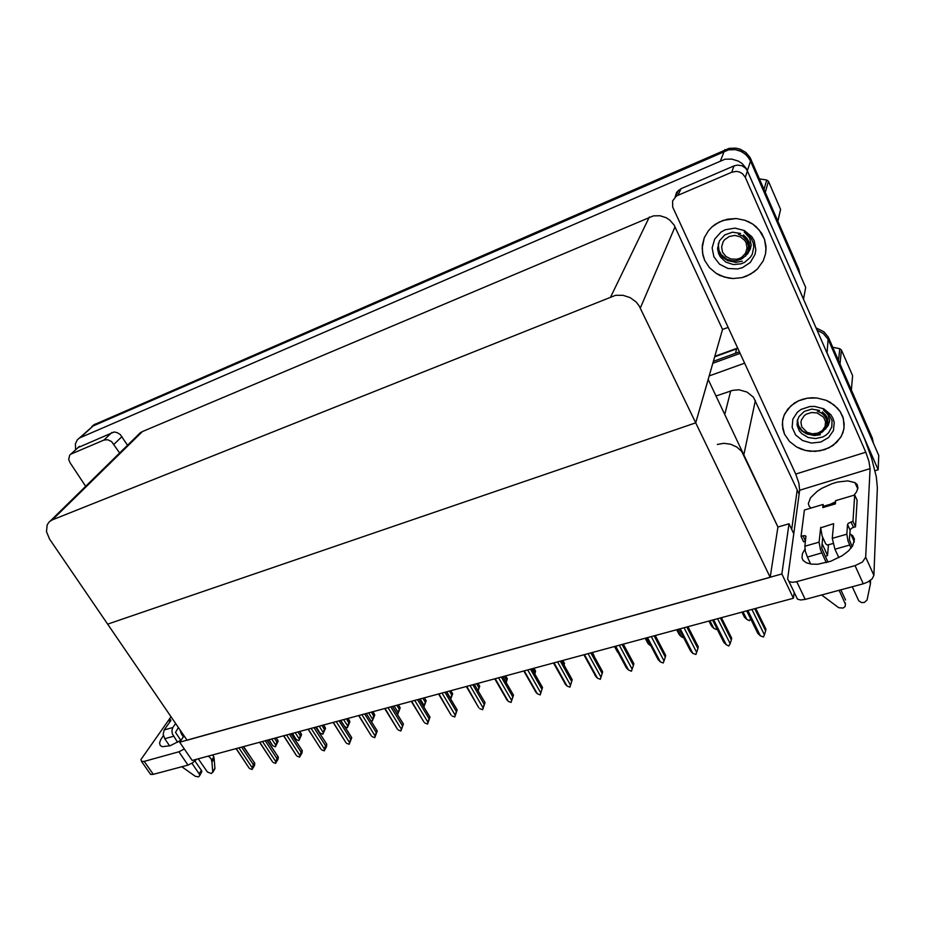 <?xml version="1.0" encoding="UTF-8"?>
<svg xmlns="http://www.w3.org/2000/svg" width="925" height="925" viewBox="0 0 925 925"><rect width="100%" height="100%" fill="white"/><g stroke="black" fill="none" stroke-linecap="round" stroke-linejoin="round"><path stroke-width="1.39" d="M793.719 533.748L789.025 523.747L777.948 527.03L741.607 451.331L736.763 446.972L730.611 444.185L723.859 443.295L717.28 444.405M826.083 350.968L827.043 352.807L828.118 339.232L823.157 333.382L817.029 330.237L823.157 333.382L828.118 339.232L878.75 455.482L878.183 469.808L875.073 470.756M799.096 493.962L753.355 397.172L747.065 392.05L738.959 389.795L732.692 390.292L715.985 396.016M75.677 449.677L75.445 443.827L77.318 439.837L93.194 425.812L728.565 149.815L735.282 149.607L741.653 151.584L746.949 155.516L750.545 160.938L805.64 287.502L803.513 299.318M79.249 438.08L724.946 159.227L731.802 159.042L738.3 161.054L742.058 163.528L746.371 168.604L803.628 299.272M728.102 327.392L722.541 329.462L674.048 224.948L669.827 220.092L666.185 217.71L659.953 215.733L653.443 215.837L142.011 431.697L138.207 434.808M722.541 329.462L695.716 422.864L639.175 305.897L636.134 302.07L630.11 297.677L622.976 295.341L615.564 295.341L52.332 519.862L49.407 521.665L47.152 524.776L46.447 531.655L49.592 539.113L107.693 624.109L695.716 422.864L708.168 379.493L777.948 527.03L770.167 577.281L187.058 740.185L107.693 624.109L695.716 422.864L770.167 577.281M816.023 327.936L823.793 331.728L828.314 337.186L872.229 438.045L873.408 443.202M91.864 426.552L93.83 424.748L91.852 426.564L728.565 149.815L735.282 149.607L739.618 150.694L745.342 154.012L749.562 158.996L798.368 270.817L798.714 269.013L800.067 274.713M93.83 424.748L729.131 148.347L735.826 148.139L740.15 149.214L745.862 152.521L750.059 157.493L798.714 269.013M276.055 737.861L278.159 741.075L275.465 746.822L276.806 741.966L274.401 738.312M271.568 743.931L269.036 739.757M248.143 766.64L236.233 748.614M243.437 746.66L254.757 763.171L254.56 765.299L252.028 769.507L249.588 768.536M238.927 747.886L252.282 767.831L253.369 764.617L241.691 747.134M825.401 556.503L827.493 555.416L828.488 544.79M849.809 533.829L852.723 535.725L854.527 539.24L852.619 546.039L848.41 550.953L842.27 555.648L830.754 561.255L817.712 564.227L811.456 564.169L806.507 562.897L803.131 560.388L801.963 557.798L802.38 553.67L804.97 549.126M704.781 260.468L709.475 267.695L716.135 273.384L720.032 275.5L728.599 278.101L733.097 278.529L742.07 277.581L746.371 276.217L754.164 271.834L757.494 268.909L763.206 260.827L765.53 253.832L766.039 248.964L764.524 239.298L759.124 229.816L752.707 224.081L748.915 221.896L744.845 220.231L736.161 218.566L723.084 220.381L715.314 224.301L711.938 226.983L708.284 230.915L704.318 237.771L702.179 247.9L703.046 255.589L704.781 260.468L702.526 253.057L702.364 245.31L704.318 237.771L708.284 230.915L711.938 226.983L719.049 222.093L727.339 219.213L736.161 218.566L744.845 220.231L752.707 224.081L756.13 226.741L761.645 233.25L764.524 239.298L765.981 246.512L765.53 253.832L763.206 260.827L757.494 268.909L750.429 274.286L742.07 277.581L733.097 278.529L724.217 277.084L716.135 273.384L709.475 267.695L704.781 260.468M784.516 434.207L789.453 441.456L796.714 447.064L800.992 449.064L805.582 450.475L815.214 451.377L824.672 449.654L833.032 445.457L840.501 437.664L842.872 432.796L844.086 427.581L843.392 418.724L840.12 411.533L837.414 408.064L830.338 402.398L826.129 400.328L816.914 397.981L807.352 398.178L802.738 399.23L798.391 400.883L790.852 405.821L784.689 413.926L782.816 419.349L782.307 424.991L784.516 434.207L782.747 428.749L782.492 421.222L783.914 415.695L787.846 408.977L794.39 403.103L798.391 400.883L807.352 398.178L812.115 397.762L816.914 397.981L826.129 400.328L834.13 405L840.12 411.533L842.848 417.002L844.213 424.032L843.808 429.35L841.415 436.091L836.535 442.543L829.043 447.839L820.024 450.833L810.358 451.25L805.582 450.475L796.714 447.064L789.453 441.456L784.516 434.207M733.964 165.933L737.306 165.101L741.804 165.725L745.538 168.177L747.377 170.94L864.505 438.82L871.616 458.048L876.322 476.803L877.362 487.752L873.894 575.373L872.183 578.807L867.812 582.045L863.303 583.814L855.024 565.684L862.458 562.018L865.707 557.243L870.101 468.593L799.605 490.215L798.807 483.023L795.72 474.109L672.672 207.05L672.602 201.002L676.406 196.019L731.698 172.247L733.964 165.933L680.973 188.642L678.071 195.117M675.111 197.071L676.614 192.284L680.973 188.642M830.188 504.31L835.576 501.697M796.783 581.709L805.189 599.412L800.749 600.001L797.442 599.215L789.037 581.605L792.332 582.345L796.113 581.883L855.024 565.684M811.063 508.045L809.109 506.148L808.357 503.709L810.531 497.766L817.087 491.395L821.631 488.423L832.165 483.648L837.645 482.052L847.728 480.896L854.989 482.584L857.082 484.446L857.938 487.81L856.504 491.892L853.972 495.199M799.605 490.215L787.614 578.888L789.037 581.605M795.72 474.109L865.812 452.198L745.272 177.323L742.59 173.75L739.63 172.038L736.242 171.379L731.698 172.247M865.812 452.198L868.968 461.321L870.101 468.593M180.768 740.312L181.277 739.942M181.15 740.127L170.304 745.654L162.418 746.706L160.291 745.515L159.609 743.064L160.684 739.653L163.39 735.618M77.862 447.654L114.099 432.021L117.267 432.657L120.227 434.542L127.546 445.26M196.817 759.24L192.689 762.824L188.029 765.044L178.907 751.805L184.352 749.042M171.056 716.794L140.993 759.506L141.49 761.402L144.173 761.368L153.284 774.364L150.856 774.491L149.954 773.473M119.683 452.972L111.578 441.583L107.67 439.757L103.935 440.057L111.971 432.461M79.608 446.336L69.722 455.158L68.693 459.343L70.069 462.789L85.678 486.319M299.538 731.525L301.585 734.797L298.937 740.567L300.313 735.664L297.908 731.964M294.959 737.583L292.485 733.433M323.496 725.061L325.496 728.38L322.883 734.196L324.293 729.235L321.9 725.489M318.813 731.108L316.408 726.969M347.939 718.459L349.881 721.835L347.314 727.686L348.76 722.679L346.366 718.887M344.713 726.622L347.314 727.686M271.615 760.431L259.775 742.255M267.013 740.301L278.286 756.997L278.055 759.171L275.581 763.403L273.118 762.42M262.527 741.515L275.87 761.703L276.957 758.454L265.29 740.763M295.549 754.106L283.79 735.768M291.063 733.814L302.267 750.603L302.024 752.927L299.619 757.17L297.122 756.188M286.6 735.017L299.931 755.459L301.03 752.164L289.375 734.265M319.981 747.643L308.314 729.154M315.622 727.189L326.768 744.186L326.479 746.544L324.155 750.811L321.623 749.817M311.17 728.38L324.49 749.077L325.6 745.758L313.957 727.628M344.909 741.052L333.335 722.402M340.678 720.425L351.778 737.63L349.188 744.324L346.632 743.318M336.261 721.616L349.558 742.555L350.667 739.202L339.047 720.864M832.962 543.507L827.274 545.102L825.701 543.808L822.128 535.957L820.648 527.874L833.61 523.631L832.28 538.373L846.872 534.188L848.04 540.882L851.035 548.213M821.77 552.965L807.398 557.023L805.363 551.15L804.819 546.247L819.145 542.143L820.487 549.681L826.279 562.666M828.025 562.169L821.747 548.305L822.695 537.633M849.612 545.091L834.963 549.23L832.28 538.373M823.874 506.195L823.077 504.449L822.741 507.652L823.435 506.322M852.191 546.698L849.393 539.749L850.179 529.632L852.041 527.967L855.463 526.811L857.14 500.356L854.735 494.967L835.657 500.679L835.379 503.882L822.741 507.652M869.616 580.969L870.402 583.768L867.026 599.943L864.47 602.452L861.591 602.58L858.712 600.764L852.226 586.785M846.872 534.188L847.577 524.533L848.375 523.261L852.977 521.295L855.463 526.811M823.077 504.449L804.415 510.033L801.085 536.373L804.288 535.587L805.964 536.257L804.819 546.247M839.102 590.312L845.508 604.303L845.057 606.615L843.068 608.06L838.79 607.69L821.573 595.018M845.346 602.869L845.288 603.667M173.426 736.3L164.731 738.763L163.193 734.173L164.199 729.952L172.871 727.466L171.911 730.322L172.258 733.803L177.565 742.324M180.803 740.358L175.496 732.334L178.409 727.547M182.618 733.698L181.392 734.045L179.866 729.663M209.512 755.817L208.992 756.627L211.282 759.032L211.929 762.061L212.773 772.028L211.339 773.554L207.397 772.017L198.343 758.835M169.923 721.882L168.697 720.112L170.535 719.673L170.871 720.506L164.199 729.952M191.961 763.275L199.418 774.202L199.615 775.878L198.563 776.896L195.314 776.272L181.716 766.732M212.981 754.881L214.126 758.673L211.929 762.061M212.692 772.41L214.935 768.733L214.126 758.673M199.615 775.867L201.858 771.462L201.373 770.363L199.164 773.763M822.406 431.94L828.268 425.5L829.702 420.725L827.991 414.643L823.4 409.868L828.592 414.042L831.991 420.459L831.795 426.945L828.592 432.761L826.002 435.108L822.903 436.901L815.653 438.589L808.173 437.513L801.836 433.744L799.489 431.038L797.234 425.685L797.223 421.002L798.911 416.562L804.23 411.382L811.768 409.139L819.538 410.469M832.986 418.32L834.2 422.343L833.413 430.541L828.615 437.548L820.776 442L811.468 443.052L802.507 440.531L795.627 434.935L792.158 427.327L792.806 419.187L797.466 412.122L801.062 409.44L809.884 406.491L814.671 406.376L823.793 408.908L830.766 414.608L832.986 418.32M826.904 427.269L828.106 423.164L827.667 418.909L825.875 415.313L822.418 411.995M742.336 258.526L747.585 253.832L750.291 249.033L751.192 245.032L749.562 237.979L744.209 231.944L748.498 235.123L751.239 238.523L753.285 243.055L753.806 247.114L752.233 254.259L750.314 257.439L744.602 262.353L741.029 263.845L733.305 264.538L725.952 262.133L720.378 256.919L718.621 253.577L717.603 248.478L719.372 240.882L724.726 234.927L732.45 232.175L740.532 233.412M754.233 240.731L755.875 249.819L755.043 254.387L750.314 262.411L742.382 267.718L737.688 269.002L728.021 268.539L719.523 264.203L713.846 256.849L712.088 247.888L714.643 239.055L721.038 232.106L725.316 229.793L734.982 228.117L744.452 230.568L751.828 236.673L754.233 240.731M748.637 251.901L749.747 247.252L749.169 242.512L747.192 238.546L743.469 234.95M797.107 424.91L801.605 430.853L806.692 433.964L814.312 435.536L820.244 434.75M797.038 424.17L799.639 428.391L803.467 431.778M809.768 434.519L815.075 435.097L820.29 434.311M817.781 433.189L812.347 433.825L807.097 432.357L801.778 426.945L800.946 422.228L801.455 419.869L804.195 415.753L806.288 414.203L811.433 412.492L816.96 412.908L823.562 417.221L825.574 421.708L825.135 426.483L822.348 430.576L817.781 433.189M827.054 423.453L826.95 420.066L825.042 415.984L821.227 412.723L817.527 411.29L821.597 413.14L824.742 416.042L826.626 419.661L826.846 424.899L825.181 429.015L821.701 432.438L816.544 434.542L812.104 434.842L807.733 433.964L802.102 430.692L798.495 425.662L797.512 419.765M838.536 360.577L839.761 348.771L841.449 349.974L840.039 364.022M839.761 348.771L832.743 347.257M851.393 390.13L852.572 375.642L841.449 349.974M826.314 418.123L826.962 417.129M826.187 417.557L826.765 416.747M717.719 249.97L722.194 256.953L727.617 260.63L735.884 262.33L742.278 261.151M739.26 258.526L736.52 259.289L730.866 259.023L725.894 256.491L722.587 252.19L721.581 246.952L723.084 241.795L724.714 239.575L729.316 236.418L734.936 235.447L740.439 236.881L744.729 240.431L746.128 242.778L747.099 248.062L745.538 253.219L741.757 257.219L739.26 258.526M748.232 250.004L748.741 245.668L747.007 240.269L742.752 236.014L738.393 234.222L742.648 236.129L746.822 240.5L748.579 246.119L747.862 251.369L745.319 255.936L741.11 259.243L735.71 260.85L730.912 260.63L726.426 259.035L721.107 254.444L718.979 250.328L718.297 243.472M777.798 220.925L780.596 209.385L777.925 221.225M764.027 189.29L766.663 180.04L768.444 181.312L765.345 192.319M766.663 180.04L759.483 178.826M780.596 209.385L768.444 181.312M748.522 244.084L749.308 243.136M748.741 245.611L749.366 244.628M748.429 243.691L749.25 242.778M748.707 245.229L749.366 244.258M372.879 711.73L374.775 715.071L372.255 721.061L373.723 715.985L371.341 712.146M398.34 704.862L400.19 707.718L398.883 711.394M394.119 705.995L398.108 712.493L399.207 709.163L396.825 705.266M420.135 698.976L424.113 705.555L425.986 700.583L424.321 697.843L426.136 700.699L424.795 704.457M370.37 734.311L358.888 715.511M366.265 713.51L377.319 730.935L374.752 737.699L372.162 736.682M361.883 714.701L375.145 735.907L376.278 732.519L364.67 713.95M396.363 727.432L384.997 708.457M388.049 707.637L401.288 729.12L403.242 724.021L392.408 706.457L403.381 724.032L400.86 730.935L398.236 729.918M422.91 720.413L411.66 701.266M419.106 699.254L430.021 717.048L427.523 724.032L424.864 722.992M414.77 700.422L427.974 722.182L429.119 718.725L417.568 699.67M450.857 690.686L452.626 693.785L450.718 699.173M446.706 691.808L450.672 698.468L451.793 695.068L449.423 691.079M477.959 683.378L479.693 686.177L478.098 690.929M477.959 690.697L478.919 687.795L476.56 683.748M505.64 675.897L507.339 678.707L506.195 682.673M505.975 682.292L506.634 680.361L504.287 676.268M533.933 668.266L535.61 671.134L534.835 673.99M534.638 673.701L534.962 672.776L532.615 668.625M562.839 660.462L564.493 663.352L564.019 665.006M450.047 713.268L438.901 693.912M446.382 691.9L457.239 709.926L454.765 716.968L452.071 715.927M442.081 693.056L455.25 715.094L456.395 711.603L444.879 692.293M477.786 706.018L466.743 686.396M474.248 684.373L485.047 702.607L482.607 709.753L479.867 708.7M469.993 685.518L483.116 707.856L484.272 704.33L472.802 684.766M506.125 698.618L508.288 701.323L495.199 678.719M502.749 676.684L513.479 695.161L511.051 702.387L508.288 701.323M498.529 677.817L511.606 700.456L512.774 696.883L501.338 677.065M535.113 691.056L537.332 693.773L524.302 670.868M531.875 668.821L542.547 687.541L540.142 694.848L537.332 693.773M527.701 669.943L540.732 692.894L541.9 689.287L530.511 669.191M564.747 683.321L567.037 686.049L554.063 662.832M561.672 660.785L572.274 679.771L569.881 687.136L567.037 686.049M557.544 661.895L570.505 685.147L571.696 681.505L560.353 661.132M592.393 652.495L594.012 655.443M614.373 646.552L618.686 653.258M645.176 638.25L647.812 643.222L649.905 645.303L646.055 638.007M676.684 629.74L679.193 634.585L681.471 636.886L677.643 629.486M708.92 621.045L711.406 625.924L713.776 628.26L709.972 620.756M741.919 612.142L744.382 617.056L746.833 619.438L743.064 611.83M595.064 675.4L597.423 678.164L584.507 654.622M592.15 652.553L602.695 671.804L602.163 673.55L590.878 652.9M588.069 653.651L600.972 677.239L602.163 673.55M614.836 646.436L626.202 667.596L628.503 670.082L615.668 646.205M623.346 644.135L633.822 663.676L633.336 665.41L622.12 644.471M619.311 645.222L632.145 669.133L633.336 665.41M646.644 637.845L657.987 659.386L660.311 661.814L647.558 637.603M655.258 635.521L665.653 655.328M651.293 636.597L664.034 660.855L665.248 657.074L654.102 635.833M679.204 629.058L690.374 650.714L692.883 653.351L680.21 628.792M687.946 626.699L698.259 646.806M684.026 627.763L696.687 652.368L697.913 648.552L686.836 627M712.551 620.062L723.593 641.938L726.229 644.69L713.649 619.773M717.557 618.709L730.126 643.673L731.351 639.822L720.367 617.958M746.706 610.847L757.702 633.116L760.373 635.822L747.897 610.523M751.909 609.436L764.374 634.781L765.611 630.873L754.707 608.685M737.792 348.424L737.075 348.297M737.641 348.089L714.805 356.391M797.096 490.608L791.731 529.493M796.934 491.822L797.57 491.626M827.043 352.807L878.183 469.808M712.828 363.259L740.093 353.408L712.828 363.259M709.209 375.862L744.613 363.213M793.453 598.232L781.868 574.009L179.693 742.243L192.203 760.489L793.453 598.232L794.193 592.405M179.693 742.243L184.087 735.849M781.868 574.009L789.025 523.747M828.823 338.238L828.58 340.203L872.125 440.254L872.229 438.045M713.395 361.282L739.387 351.882M271.719 739.029L275.743 745.145M277.731 740.416L276.806 741.966M273.048 745.862L275.465 746.822M252.282 767.831L252.028 769.507M254.34 762.998L253.369 764.617M822.082 543.703L827.493 555.416M805.189 599.412L863.303 583.814M71.375 453.955L103.935 440.057M153.284 774.364L188.029 765.044M144.173 761.368L178.907 751.805M295.225 732.692L299.238 738.878M301.215 734.103L300.313 735.664M296.497 739.607L298.937 740.567M319.206 726.218L323.218 732.473M325.172 727.674L324.293 729.235M320.42 733.224L322.883 734.196M343.672 719.615L347.673 725.952M349.604 721.107L348.76 722.679M275.87 761.703L275.581 763.403M277.905 756.835L276.957 758.454M299.931 755.459L299.619 757.17M301.955 750.545L301.03 752.164M324.49 749.077L324.155 750.811M326.49 744.128L325.6 745.758M349.558 742.555L349.188 744.324M351.535 737.572L350.667 739.202M819.145 542.143L820.683 527.4M840.848 589.838L845.543 599.99M834.963 549.23L838.836 557.659M801.085 536.373L803.605 541.761L805.432 541.241M852.977 521.295L854.735 494.967M807.398 557.023L810.693 564.065M870.402 583.768L870.552 580.299M172.871 727.466L175.657 723.512M195.002 761.067L201.373 770.363M181.392 734.045L183.358 736.913M208.992 756.627L208.264 756.153M164.731 738.763L169.633 745.874M211.721 760.13L213.906 756.731M368.636 712.874L372.636 719.292M372.948 711.718L374.544 714.412L373.723 715.985M370.763 720.598L372.255 721.061M398.675 711.614L397.704 714.285L398.108 712.493M398.374 704.85L399.993 707.567L399.207 709.163M424.644 704.688L423.823 707.047M425.222 702.179L422.852 698.248M424.113 705.555L423.777 706.954M375.145 735.907L374.752 737.699M377.099 730.877L376.278 732.519M401.288 729.12L400.86 730.935M402.421 725.697L390.836 706.885M427.974 722.182L427.523 724.032M419.118 699.254L429.882 717.072L429.119 718.725M452.51 693.461L451.793 695.068M479.601 686.188L478.919 687.795M506.172 682.638L506.472 681.575L506.102 682.511M507.282 678.753L506.634 680.361M535.563 671.157L534.962 672.776M564.47 663.398L563.949 664.878M455.25 715.094L454.765 716.968M457.123 709.938L456.395 711.603M483.116 707.856L482.607 709.753M484.966 702.653L484.272 704.33M511.606 700.456L511.051 702.387M513.421 695.207L512.774 696.883M540.732 692.894L540.142 694.848M542.512 687.599L541.9 689.287M570.505 685.147L569.881 687.136M572.263 679.817L571.696 681.505M651.084 645.893L649.905 645.303M681.471 636.886L684.072 638.065M717.06 628.538L716.262 629.497L713.776 628.26M750.58 618.709L749.354 620.687L746.833 619.438M600.972 677.239L600.302 679.251L597.423 678.164M632.145 669.133L631.428 671.192L628.503 670.082M664.034 660.855L663.283 662.936L660.311 661.814M665.676 655.374L665.248 657.074M696.687 652.368L695.901 654.484L692.883 653.351M698.282 646.841L697.913 648.552M730.126 643.673L728.784 645.962L726.229 644.69M721.407 617.669L731.675 638.1L731.351 639.822M764.374 634.781L763.483 636.967L760.373 635.822M755.69 608.419L765.865 629.15L765.611 630.873M743.816 454.869L755.413 400.513M724.761 414.562L730.704 390.87M747.365 170.582L751.042 159.435M720.575 160.58L724.842 149.677M80.718 437.294L95.287 423.962M610.882 296.624L649.315 217.063M640.343 308.013L675.053 226.833M52.332 519.862L142.288 431.582M735.537 353.269L736.693 348.794L714.69 356.796M865.707 557.243L873.894 575.373M747.377 170.94L745.272 177.323M121.95 436.577L114.006 444.22M847.577 524.533L850.075 530.037M851 521.873L853.486 527.377M803.004 535.818L805.444 541.067M169.865 719.766L170.628 720.876M214.947 768.27L212.773 771.681M50.424 520.868L140.496 432.565M276.228 737.815L277.882 740.347M268.851 739.803L272.482 745.307M236.083 748.649L249.079 768.039M243.645 746.614L254.525 762.917M678.499 190.157L675.574 196.655M854.989 482.584L857.776 488.851M850.954 534.396L854.388 541.981M141.49 761.402L150.59 774.375M78.845 446.74L70.612 454.36M299.688 731.49L301.342 734.045M292.288 733.479L295.873 738.994M323.611 725.027L325.265 727.617M316.188 727.027L319.738 732.565M348.031 718.436L349.685 721.061M259.601 742.301L272.563 761.876M267.186 740.254L278.067 756.754M283.605 735.826L296.52 755.598M291.213 733.768L302.082 750.464M308.094 729.212L320.963 749.181M315.737 727.154L326.594 744.058M333.104 722.471L345.915 742.625M340.77 720.39L351.616 737.514M805.571 535.806L805.976 536.685M823.319 506.357L835.483 502.726M825.805 428.957L825.909 428.067M745.608 256.19L745.816 255.473M358.623 715.58L371.387 735.942M366.335 713.499L377.157 730.831M384.696 708.538L397.392 729.108M411.324 701.358L423.951 722.124M438.531 694.016L451.088 714.99M466.327 686.512L478.815 707.706M494.748 678.846L507.143 700.248M523.804 671.007L536.107 692.628M553.508 662.982L565.73 684.835M614.524 646.517L617.565 652.183M645.338 638.204L648.321 643.869M676.857 629.694L679.782 635.359M709.105 620.987L711.972 626.653M742.116 612.084L744.926 617.75M583.906 654.784L596.012 676.869M614.998 646.39L627 668.706M646.818 637.799L658.716 660.357M679.401 629.012L691.16 651.801M712.759 620.004L724.391 643.048M746.926 610.789L758.419 634.087"/></g></svg>
